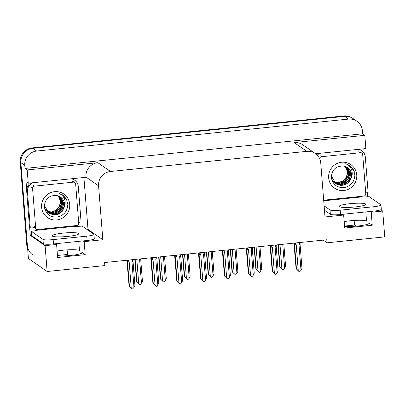 <?xml version="1.0" encoding="UTF-8"?>
<svg xmlns="http://www.w3.org/2000/svg" width="405" height="405" viewBox="0 0 405 405"><rect width="100%" height="100%" fill="white"/><g stroke="black" fill="none" stroke-linecap="round" stroke-linejoin="round"><path stroke-width="0.61" d="M78.762 241.35L79.486 250.518A14.048 1.954 -4.5 0 0 63.205 250.199A14.048 1.954 -4.5 0 0 57.12 251.044M344.164 221.616A14.048 1.954 175.5 0 1 350.249 220.771A14.048 1.954 175.5 0 1 366.53 221.095L365.811 211.921M323.2 240.13L327.032 242.798L384.75 236.879L382.715 211.045L371.218 212.225L372.241 225.226L368.884 222.892A14.048 1.954 175.5 0 1 369.107 223.206A14.048 1.954 175.5 0 1 360.091 225.752A14.048 1.954 175.5 0 1 344.544 226.41M55.531 243.734L56.604 244.478L45.102 245.658L47.137 271.492L28.416 258.466L20.873 162.668A13.173 12.859 -55.2 0 1 32.775 148.341L344.544 116.382A13.173 12.859 -55.2 0 1 353.089 118.569A13.173 12.859 -55.2 0 0 344.544 116.382L32.775 148.341A13.173 12.859 -55.2 0 0 20.873 162.668L27.388 245.46A13.173 12.859 -55.2 0 0 32.79 254.953M354.167 220.447L354.527 225.033L356.172 226.177M67.119 249.875L67.483 254.461L69.128 255.606M83.911 177.496L88.001 229.427L87.085 229.524M31.615 235.209L30.279 235.345L29.611 226.83M26.684 189.682L26.057 181.683L28.244 183.202L85.961 177.284L85.941 177.025A13.173 12.859 124.8 0 1 97.838 162.694L27.196 169.938L28.244 183.202M363.806 148.802L364.171 153.404M367.264 192.699L367.583 196.79M315.617 153.738L365.857 148.589L364.814 135.326L294.172 142.57A13.173 12.859 124.8 0 1 302.717 144.757L315.353 153.551A13.173 12.859 124.8 0 0 306.808 151.359L110.479 171.487A13.173 12.859 124.8 0 0 98.577 185.814L102.824 239.74L88.001 229.427M362.627 133.807L25.014 168.419L24.776 165.382A13.173 12.859 -55.2 0 1 36.673 151.055L348.442 119.095A13.173 12.859 -55.2 0 1 356.987 121.282A13.173 12.859 -55.2 0 1 362.389 130.774L362.627 133.807L364.814 135.326M382.715 211.045L380.852 209.744M45.102 245.658L30.279 235.345M27.196 169.938L25.014 168.419M47.137 271.492L104.855 265.574L104.617 262.541L326.794 239.76L327.032 242.798M342.579 214.306L343.648 215.05L324.997 216.964L320.755 163.038A13.173 12.859 124.8 0 0 315.353 153.551M102.824 239.74L84.169 241.653L83.101 240.904M371.218 212.225L370.145 211.481M56.604 244.478L57.626 257.484L85.197 254.654L84.169 241.653M372.241 225.226L344.67 228.055L343.648 215.05M57.5 255.838A14.048 1.954 -4.5 0 0 73.042 255.18A14.048 1.954 -4.5 0 0 82.063 252.634A14.048 1.954 -4.5 0 0 81.84 252.32L81.891 252.973M85.197 254.654L81.84 252.32M354.522 224.952A13.173 12.859 -55.2 0 1 353.104 225.18L344.513 226.061M67.483 254.461L57.469 255.489M27.656 248.837A13.173 12.859 -55.2 0 1 26.765 245.03L20.25 162.238A13.173 12.859 -55.2 0 1 32.147 147.906L343.916 115.946A13.173 12.859 -55.2 0 1 352.461 118.139L356.987 121.282M136.915 281.718L140.029 284.75L136.556 281.47L136.915 281.718L135.159 259.408M134.825 259.443L136.556 281.47M138.713 283.429L136.809 259.24M140.029 284.75L141.472 283.146L142.428 281.151L140.672 258.841M139.563 258.957L141.472 283.146M132.303 259.701L132.384 260.729L131.929 261.544L133.969 287.454L132.526 289.054L130.967 287.682L131.99 288.613M131.903 288.618L129.058 285.773L129.413 286.021L127.504 261.767A2.987 0.415 -4.5 0 0 129.175 261.827L128.598 261.119L128.517 260.091M132.384 260.729C132.835 259.909 133.068 259.802 133.083 260.405L133.078 260.233M131.929 261.544A2.987 0.415 -4.5 0 0 133.017 261.2L133.083 260.405M133.969 287.454L134.931 285.459L133.017 261.2M127.504 261.767L127.57 260.967C127.681 260.359 128.026 260.41 128.598 261.119M129.413 286.021L131.21 287.737L129.175 261.827M132.526 289.054L131.21 287.737M126.892 260.258L129.058 285.773M160.78 279.273L163.888 282.3L160.421 279.02L160.78 279.273L159.023 256.962M158.684 256.998L160.421 279.02M162.577 280.984L160.674 256.795M163.888 282.3L165.331 280.7L166.293 278.706L164.536 256.395M163.428 256.512L165.331 280.7M184.639 276.823L187.753 279.855L184.285 276.575L184.639 276.823L182.888 254.517M182.549 254.548L184.285 276.575M186.437 278.539L184.533 254.345M187.753 279.855L189.196 278.255L190.153 276.261L188.401 253.95M187.292 254.062L189.196 278.255M208.504 274.377L211.618 277.41L208.145 274.129L208.504 274.377L206.747 252.067M206.413 252.102L208.145 274.129M210.301 276.094L208.398 251.9M211.618 277.41L213.06 275.81L214.017 273.815L212.26 251.505M211.152 251.616L213.06 275.81M156.168 257.256L156.249 258.284L155.793 259.099L157.834 285.009L156.391 286.608L154.826 285.231L155.854 286.163M155.768 286.173L152.918 283.328L153.277 283.576L151.369 259.322A2.987 0.415 -4.5 0 0 153.034 259.382L152.457 258.668L152.376 257.641M156.249 258.284C156.7 257.464 156.932 257.352 156.943 257.96L156.922 257.676M155.793 259.099A2.987 0.415 -4.5 0 0 156.882 258.755L156.943 257.96M157.834 285.009L158.79 283.014L156.882 258.755M151.369 259.322L151.429 258.522C151.546 257.914 151.89 257.965 152.457 258.668M153.277 283.576L155.075 285.292L153.034 259.382M156.391 286.608L155.075 285.292M150.756 257.808L152.918 283.328M180.033 254.806L180.114 255.833L179.658 256.648L181.693 282.558L180.255 284.163L178.691 282.786L179.714 283.718M179.628 283.728L176.782 280.883L177.142 281.131L175.233 256.871A2.987 0.415 -4.5 0 0 176.899 256.932L176.322 256.223L176.241 255.196M180.114 255.833C180.559 255.018 180.792 254.907 180.807 255.509L180.787 255.231M179.658 256.648A2.987 0.415 -4.5 0 0 180.746 256.309L180.807 255.509M181.693 282.558L182.655 280.564L180.746 256.309M175.233 256.871L175.294 256.076C175.411 255.469 175.75 255.514 176.322 256.223M177.142 281.131L178.939 282.842L176.899 256.932M180.255 284.163L178.939 282.842M174.621 255.363L176.782 280.883M203.892 252.361L203.973 253.388L203.518 254.203L205.558 280.113L204.115 281.713L202.556 280.341L203.578 281.272M203.492 281.283L200.647 278.432L201.001 278.686L199.093 254.426A2.987 0.415 -4.5 0 0 200.764 254.487L200.186 253.778L200.105 252.75M203.973 253.388C204.424 252.568 204.657 252.462 204.672 253.064L204.621 252.285M203.518 254.203A2.987 0.415 -4.5 0 0 204.606 253.864L204.672 253.064M205.558 280.113L206.52 278.119L204.606 253.864M199.093 254.426L199.159 253.631C199.27 253.019 199.614 253.069 200.186 253.778M201.001 278.686L202.799 280.397L200.764 254.487M204.115 281.713L202.799 280.397M198.48 252.917L200.647 278.432M227.757 249.915L227.838 250.943L227.382 251.758L229.422 277.668L227.98 279.268L226.415 277.896L227.443 278.827M227.357 278.832L224.507 275.987L224.866 276.235L222.958 251.981A2.987 0.415 -4.5 0 0 224.623 252.042L224.046 251.333L223.965 250.305M227.838 250.943C228.288 250.123 228.521 250.017 228.531 250.619L228.486 249.839M227.382 251.758A2.987 0.415 -4.5 0 0 228.471 251.414L228.531 250.619M229.422 277.668L230.379 275.673L228.471 251.414M222.958 251.981L223.018 251.181C223.135 250.573 223.479 250.624 224.046 251.333M224.866 276.235L226.663 277.951L224.623 252.042M227.98 279.268L226.663 277.951M222.345 250.472L224.507 275.987M354.881 206.985A13.39 1.863 -4.5 0 0 365.852 204.282A13.39 1.863 -4.5 0 0 350.123 203.674A13.39 1.863 -4.5 0 0 339.152 206.383A13.39 1.863 -4.5 0 0 354.881 206.985M323.742 200.981A8.783 1.22 175.5 0 0 324.618 200.718L361.66 196.921A8.783 1.22 175.5 0 0 369.178 196.648L380.847 204.768A8.783 1.22 175.5 0 1 380.989 204.96A8.783 1.22 175.5 0 1 373.795 206.732L340.195 210.18A8.783 1.22 175.5 0 1 330.019 209.977L324.127 205.877M380.989 204.96L381.328 209.294A8.783 1.22 175.5 0 1 374.134 211.071L340.539 214.513A8.783 1.22 175.5 0 1 330.364 214.311L324.466 210.21M317.89 153.505A8.783 8.571 124.8 0 0 316.573 154.518M317.242 155.161A8.783 8.571 -55.2 0 1 320.254 153.267M358.258 149.369A8.783 8.571 -55.2 0 1 361.726 150.766L360.946 150.225A8.783 8.571 124.8 0 0 359.154 149.278M361.726 150.766A8.783 8.571 -55.2 0 1 365.325 157.094L368.125 192.638A8.783 8.571 -55.2 0 0 365.72 193.028M361.508 196.81L361.468 196.314M323.772 200.976A4.389 0.729 84.1 0 1 323.681 200.065L323.656 199.721A2.197 2.141 -55.2 0 0 325.023 200.05L363.791 196.076A2.197 2.141 -55.2 0 0 365.776 193.686L362.703 154.675A2.197 2.141 -55.2 0 0 361.802 153.095L360.242 152.007M324.415 200.024L324.461 200.607M67.837 236.414A13.39 1.863 -4.5 0 0 78.808 233.71A13.39 1.863 -4.5 0 0 63.079 233.103A13.39 1.863 -4.5 0 0 52.108 235.811A13.39 1.863 -4.5 0 0 67.837 236.414M86.751 236.161L53.151 239.608A8.783 1.22 175.5 0 1 42.976 239.406L31.306 231.285L31.646 235.619L43.32 243.739A8.783 1.22 175.5 0 0 53.495 243.942L87.09 240.499L86.751 236.161A8.783 1.22 175.5 0 0 93.945 234.389L94.284 238.722A8.783 1.22 175.5 0 1 87.09 240.499M31.306 231.285A8.783 1.22 175.5 0 0 37.574 230.146L74.616 226.349A8.783 1.22 175.5 0 0 82.134 226.076L93.803 234.196A8.783 1.22 175.5 0 1 93.945 234.389M30.846 182.933A8.783 8.571 124.8 0 0 26.674 191.19L29.474 226.734L30.253 227.276A8.783 8.571 -55.2 0 1 34.511 227.559M26.674 191.19L27.454 191.732A8.783 8.571 -55.2 0 1 33.21 182.69M71.209 178.797A8.783 8.571 -55.2 0 1 74.682 180.195L73.902 179.653A8.783 8.571 124.8 0 0 72.11 178.706M74.682 180.195A8.783 8.571 -55.2 0 1 78.281 186.523L81.081 222.067A8.783 8.571 -55.2 0 0 78.676 222.451M74.459 226.238L74.424 225.742M36.723 230.399A4.389 0.729 84.1 0 1 36.637 229.493L36.612 229.149M37.371 229.453L37.417 230.035M27.454 191.732L30.253 227.276M356.749 174.95A14.317 13.978 -55.2 0 1 343.815 190.522A14.317 13.978 -55.2 0 1 328.658 177.83A14.317 13.978 -55.2 0 1 341.592 162.253A14.317 13.978 -55.2 0 1 356.749 174.95M331.381 177.066C332.47 184.219 336.636 187.758 343.875 187.687C350.831 186.239 354.496 181.982 354.866 174.909L353.484 169.538L349.849 165.594L345.678 163.721C350.406 165.873 352.573 169.589 352.173 174.859L351.596 177.005A9.928 9.69 124.8 0 0 343.121 166.045C335.922 165.994 332.009 169.67 331.381 177.066M332.049 172.854L331.72 176.524L335.932 183.769L340.752 185.5L345.278 184.832L349.485 181.739L351.596 177.005M331.477 176.352L335.932 183.769M335.806 183.683L337.178 184.452L342.23 185.323L347.08 183.566L350.441 179.673L351.444 174.697L347.551 167.67M334.813 182.989L335.198 183.237M335.33 183.313L341.238 184.634L346.088 182.878L349.454 178.985L350.452 174.008L347.039 167.341M331.69 179.278L335.32 183.328M335.446 183.409L340.772 184.842L345.895 183.338L349.419 179.688L350.7 174.18L347.171 167.422M334.869 182.918L340.251 183.946L345.095 182.189L348.462 178.296L349.464 173.32L346.503 167.042M334.981 183.019L340.843 184.078L345.288 182.402L348.756 178.377L349.712 173.492L346.639 167.118M334.434 182.488L339.39 183.242L344.108 181.501L347.47 177.608L348.472 172.631L345.946 166.779M334.54 182.594L339.425 183.435L344.458 181.602L348.062 176.995L348.72 172.803L346.088 166.845M334.019 182.022L338.727 182.513L343.116 180.812L346.483 176.919L347.48 171.943L345.359 166.551M334.12 182.144L339.051 182.675L343.592 180.822L346.736 177.071L347.728 172.115L345.505 166.607M319.636 158.694A2.197 2.141 -55.2 0 1 321.616 156.705L360.379 152.726A2.197 2.141 -55.2 0 1 361.802 153.095M354.269 171.426L349.834 165.584M69.701 204.378A14.317 13.978 -55.2 0 1 56.771 219.95A14.317 13.978 -55.2 0 1 41.614 207.254A14.317 13.978 -55.2 0 1 54.543 191.681A14.317 13.978 -55.2 0 1 69.701 204.378M44.337 206.494C45.426 213.648 49.587 217.186 56.832 217.115C63.787 215.668 67.448 211.41 67.822 204.338L66.44 198.966L62.805 195.023L58.629 193.15C63.362 195.301 65.529 199.012 65.124 204.287L64.547 206.434A9.928 9.69 124.8 0 0 56.077 195.473C48.878 195.423 44.96 199.098 44.337 206.494M45.006 202.282L44.677 205.948L48.883 213.197L53.708 214.928L58.234 214.26L62.441 211.162L64.547 206.434M44.428 205.775L48.883 213.197M48.762 213.111L50.134 213.881L55.186 214.751L60.036 212.995L63.398 209.101L64.4 204.125L60.507 197.098M47.77 212.417L48.154 212.665M44.646 208.702L47.896 212.509L49.142 213.192L54.194 214.063L59.044 212.306L62.405 208.413L63.408 203.437L59.996 196.769M48.403 212.838L53.728 214.27L58.852 212.767L62.375 209.117L63.656 203.609L60.122 196.85M47.825 212.341L53.207 213.374L58.052 211.618L61.418 207.724L62.421 202.748L59.459 196.471M47.937 212.448L53.799 213.506L58.244 211.83L61.707 207.8L62.664 202.92L59.596 196.541M47.39 211.911L52.346 212.671L57.059 210.929L60.426 207.036L61.428 202.06L58.897 196.207M47.496 212.023L52.382 212.863L57.414 211.03L61.018 206.423L61.676 202.232L59.039 196.273M46.975 211.451L51.683 211.942L56.072 210.241L59.434 206.342L60.436 201.371L58.315 195.98M47.076 211.572L52.007 212.104L56.548 210.251L59.692 206.499L60.684 201.543L58.462 196.03M32.587 188.517A2.197 2.141 -55.2 0 1 34.567 186.128L73.335 182.154A2.197 2.141 -55.2 0 1 75.659 184.103L78.732 223.114A2.197 2.141 -55.2 0 1 76.747 225.504L37.979 229.478A2.197 2.141 -55.2 0 1 35.655 227.529L32.587 188.517L31.023 187.434M36.556 229.114L34.997 228.025A2.197 2.141 -55.2 0 1 34.096 226.446L35.655 227.529M67.22 200.855L62.79 195.007M232.369 271.932L235.477 274.965L232.009 271.684L232.369 271.932L230.612 249.622M230.273 249.657L232.009 271.684M234.166 273.643L232.262 249.455M235.477 274.965L236.92 273.36L237.882 271.365L236.125 249.06M235.016 249.171L236.92 273.36M256.228 269.487L259.342 272.514L255.874 269.234L256.228 269.487L254.477 247.177M254.137 247.212L255.874 269.234M258.025 271.198L256.122 247.01M259.342 272.514L260.785 270.915L261.741 268.92L259.99 246.61M258.881 246.726L260.785 270.915M280.093 267.037L283.206 270.069L279.733 266.789L280.093 267.037L278.336 244.731M278.002 244.762L279.733 266.789M281.89 268.753L279.987 244.559M283.206 270.069L284.649 268.469L285.606 266.475L283.849 244.164M282.741 244.276L284.649 268.469M251.621 247.47L251.702 248.498L251.247 249.313L253.282 275.223L251.844 276.823L250.28 275.446L251.302 276.377M251.216 276.387L248.371 273.542L248.731 273.79L246.822 249.536A2.987 0.415 -4.5 0 0 248.488 249.596L247.911 248.883L247.83 247.855M251.702 248.498C252.153 247.678 252.381 247.566 252.396 248.174L252.376 247.89M251.247 249.313A2.987 0.415 -4.5 0 0 252.335 248.969L252.396 248.174M253.282 275.223L254.244 273.228L252.335 248.969M246.822 249.536L246.883 248.736C246.999 248.128 247.339 248.179 247.911 248.883M248.731 273.79L250.528 275.506L248.488 249.596M251.844 276.823L250.528 275.506M246.21 248.022L248.371 273.542M275.486 245.02L275.562 246.048L275.106 246.863L277.147 272.773L275.704 274.377L274.144 273L275.167 273.932M275.081 273.942L272.236 271.097L272.59 271.345L270.682 247.09A2.987 0.415 -4.5 0 0 272.352 247.146L271.775 246.437L271.694 245.41M275.562 246.048C276.013 245.233 276.245 245.121 276.261 245.724L276.235 245.445M275.106 246.863A2.987 0.415 -4.5 0 0 276.195 246.523L276.261 245.724M277.147 272.773L278.108 270.778L276.195 246.523M270.682 247.09L270.748 246.291C270.859 245.683 271.203 245.729 271.775 246.437M272.59 271.345L274.387 273.056L272.352 247.146M275.704 274.377L274.387 273.056M270.069 245.577L272.236 271.097M299.346 242.575L299.427 243.602L298.971 244.417L301.011 270.327L299.568 271.927L298.004 270.555L299.032 271.487M298.946 271.497L296.095 268.647L296.455 268.9L294.546 244.64A2.987 0.415 -4.5 0 0 296.212 244.701L295.635 243.992L295.554 242.965M299.427 243.602C299.877 242.782 300.11 242.676 300.125 243.278L300.075 242.499M298.971 244.417A2.987 0.415 -4.5 0 0 300.059 244.078L300.125 243.278M301.011 270.327L301.968 268.333L300.059 244.078M294.546 244.64L294.607 243.845C294.724 243.233 295.068 243.284 295.635 243.992M296.455 268.9L298.252 270.611L296.212 244.701M299.568 271.927L298.252 270.611M293.934 243.132L296.095 268.647M368.884 222.892L368.935 223.545M348.442 119.095L343.916 115.946M36.673 151.055L32.147 147.906M24.776 165.382L20.25 162.238M110.479 171.487L97.838 162.694M306.808 151.359L294.172 142.57M98.577 185.814L85.941 177.025M26.765 245.03L27.388 245.46M133.058 260.121L133.022 259.625M127.57 260.967L127.509 260.192M151.429 258.522L151.369 257.747M175.294 256.076L175.233 255.302M204.647 252.786L204.611 252.29M199.159 253.631L199.098 252.852M228.511 250.336L228.471 249.839M223.018 251.181L222.958 250.406M374.134 211.071L373.795 206.732M340.195 210.18L340.539 214.513M330.019 209.977L330.364 214.311M53.151 239.608L53.495 243.942M42.976 239.406L43.32 243.739M321.616 156.705L320.051 155.616M360.379 152.726L358.82 151.642M34.567 186.128L33.008 185.044M73.335 182.154L71.776 181.07M246.883 248.736L246.822 247.961M270.748 246.291L270.687 245.516M300.1 243L300.059 242.504M294.607 243.845L294.546 243.066M133.083 260.233L133.032 259.625M74.758 182.518L73.199 181.435"/></g></svg>
